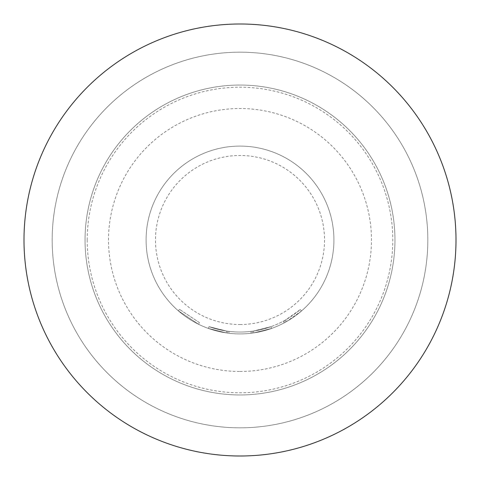 <?xml version="1.0" encoding="UTF-8"?>
<svg xmlns="http://www.w3.org/2000/svg" width="480" height="480" viewBox="0 0 480 480"><rect width="100%" height="100%" fill="white"/><g stroke="black" fill="none" stroke-linecap="round" stroke-linejoin="round"><path stroke-width="0.36" stroke-dasharray="2.4 1.8" d="M199.44 322.614L179.538 309.384L199.44 322.614L198.612 324.3L178.302 310.8L198.612 324.3L199.44 322.614M240 85.044A154.956 154.956 0 0 1 394.956 240A154.956 154.956 0 0 1 240 394.956A154.956 154.956 0 0 1 85.044 240A154.956 154.956 0 0 1 240 85.044A154.956 154.956 0 0 0 85.044 240A154.956 154.956 0 0 0 240 394.956A154.956 154.956 0 0 0 394.956 240A154.956 154.956 0 0 0 240 85.044A154.956 154.956 0 0 0 85.044 240A154.956 154.956 0 0 0 240 394.956A154.956 154.956 0 0 0 394.956 240A154.956 154.956 0 0 0 240 85.044A154.956 154.956 0 0 0 85.044 240A154.956 154.956 0 0 0 240 394.956A154.956 154.956 0 0 0 394.956 240A154.956 154.956 0 0 0 240 85.044A154.956 154.956 0 0 0 85.044 240A154.956 154.956 0 0 0 240 394.956M240 371.478A131.478 131.478 0 0 0 371.478 240A131.478 131.478 0 0 0 240 108.522A131.478 131.478 0 0 0 108.522 240A131.478 131.478 0 0 0 240 371.478M250.926 331.386A92.034 92.034 0 0 1 240 332.034A92.034 92.034 0 0 0 253.482 331.044A92.034 92.034 0 0 1 240 332.034A92.034 92.034 0 0 0 270.954 326.676A92.034 92.034 0 0 1 240 332.034A92.034 92.034 0 0 0 270.954 326.676A92.034 92.034 0 0 1 240 332.034A92.034 92.034 0 0 0 270.954 326.676A92.034 92.034 0 0 1 240 332.034A92.034 92.034 0 0 0 250.926 331.386A92.034 92.034 0 0 1 209.046 326.676A92.034 92.034 0 0 0 240 332.034A92.034 92.034 0 0 1 229.074 331.386A92.034 92.034 0 0 0 240 332.034A92.034 92.034 0 0 1 226.518 331.044A92.034 92.034 0 0 0 240 332.034A92.034 92.034 0 0 1 209.046 326.676A92.034 92.034 0 0 0 240 332.034A92.034 92.034 0 0 1 209.046 326.676A92.034 92.034 0 0 0 240 332.034A92.034 92.034 0 0 1 229.074 331.386A92.034 92.034 0 0 0 240 332.034A92.034 92.034 0 0 1 226.518 331.044A92.034 92.034 0 0 0 240 332.034A92.034 92.034 0 0 1 229.074 331.386L227.796 331.224L229.074 331.386A92.034 92.034 0 0 0 240 332.034A92.034 92.034 0 0 1 226.518 331.044L209.046 326.676L226.518 331.044A92.034 92.034 0 0 0 270.954 326.676L271.584 328.44L253.758 332.898L271.584 328.44A93.912 93.912 0 0 1 240 333.912A93.912 93.912 0 0 0 333.912 240A93.912 93.912 0 0 0 240 146.088A93.912 93.912 0 0 0 146.088 240A93.912 93.912 0 0 0 240 333.912A93.912 93.912 0 0 0 333.912 240A93.912 93.912 0 0 0 240 146.088A93.912 93.912 0 0 0 146.088 240A93.912 93.912 0 0 0 271.584 328.44A93.912 93.912 0 0 1 240 333.912A93.912 93.912 0 0 0 271.584 328.44A93.912 93.912 0 0 1 252.456 333.084L251.148 333.246A93.912 93.912 0 0 1 240 333.912A93.912 93.912 0 0 0 253.758 332.898L271.584 328.44A93.912 93.912 0 0 1 240 333.912A93.912 93.912 0 0 0 253.758 332.898A93.912 93.912 0 0 1 240 333.912A93.912 93.912 0 0 0 286.5 321.594L301.5 310.974A93.912 93.912 0 0 1 285.354 322.236L284.196 322.86A93.912 93.912 0 0 1 240 333.912A93.912 93.912 0 0 0 271.584 328.44A93.912 93.912 0 0 1 240 333.912A93.912 93.912 0 0 0 271.584 328.44A93.912 93.912 0 0 1 240 333.912A93.912 93.912 0 0 0 271.584 328.44L270.954 326.676L271.584 328.44L270.954 326.676L271.584 328.44L270.954 326.676L271.584 328.44L270.954 326.676L253.482 331.044L270.954 326.676L271.584 328.44L270.954 326.676A92.034 92.034 0 0 1 240 332.034A92.034 92.034 0 0 0 253.482 331.044L253.758 332.898L253.482 331.044L270.954 326.676A92.034 92.034 0 0 1 252.204 331.224L250.926 331.386L251.148 333.246A93.912 93.912 0 0 1 240 333.912A93.912 93.912 0 0 0 251.148 333.246L250.926 331.386L252.204 331.224L252.456 333.084L252.204 331.224L250.926 331.386L251.148 333.246M240 456A216 216 0 0 0 456 240A216 216 0 0 0 240 24A216 216 0 0 0 24 240A216 216 0 0 0 240 456M87.21 240A152.79 152.79 0 0 0 240 392.79A152.79 152.79 0 0 0 392.79 240A152.79 152.79 0 0 0 240 87.21A152.79 152.79 0 0 0 87.21 240M427.824 240A187.824 187.824 0 0 1 240 427.824A187.824 187.824 0 0 1 52.176 240A187.824 187.824 0 0 0 240 427.824A187.824 187.824 0 0 0 427.824 240A187.824 187.824 0 0 0 240 52.176A187.824 187.824 0 0 0 52.176 240A187.824 187.824 0 0 1 240 52.176A187.824 187.824 0 0 1 427.824 240M240 324.522A84.522 84.522 0 0 0 324.522 240A84.522 84.522 0 0 0 240 155.478A84.522 84.522 0 0 0 155.478 240A84.522 84.522 0 0 0 240 324.522M228.852 333.246A93.912 93.912 0 0 0 240 333.912A93.912 93.912 0 0 1 228.852 333.246L227.544 333.084L228.852 333.246A93.912 93.912 0 0 0 240 333.912A93.912 93.912 0 0 1 228.852 333.246L227.544 333.084L228.852 333.246A93.912 93.912 0 0 0 240 333.912A93.912 93.912 0 0 1 208.416 328.44A93.912 93.912 0 0 0 240 333.912A93.912 93.912 0 0 1 226.242 332.898L208.416 328.44L226.242 332.898A93.912 93.912 0 0 0 240 333.912A93.912 93.912 0 0 1 226.242 332.898L208.416 328.44L226.242 332.898A93.912 93.912 0 0 0 240 333.912A93.912 93.912 0 0 1 208.416 328.44A93.912 93.912 0 0 0 240 333.912A93.912 93.912 0 0 1 208.416 328.44A93.912 93.912 0 0 0 240 333.912A93.912 93.912 0 0 1 226.242 332.898L208.416 328.44L226.242 332.898A93.912 93.912 0 0 0 240 333.912A93.912 93.912 0 0 1 228.852 333.246L227.544 333.084L228.852 333.246L229.074 331.386L228.852 333.246M209.046 326.676L208.416 328.44L209.046 326.676M227.796 331.224L227.544 333.084L227.796 331.224M226.518 331.044L226.242 332.898L226.518 331.044M285.57 319.962A92.034 92.034 0 0 1 240 332.034A92.034 92.034 0 0 0 283.314 321.204L284.448 320.592A92.034 92.034 0 0 0 300.27 309.558L301.5 310.974L300.27 309.558L285.57 319.962L286.5 321.594M253.482 331.044L253.758 332.898M252.204 331.224L252.456 333.084L252.204 331.224M283.314 321.204L284.196 322.86M284.448 320.592L285.354 322.236L284.448 320.592M240 332.034A92.034 92.034 0 0 0 270.954 326.676A92.034 92.034 0 0 1 240 332.034M178.302 310.8L179.538 309.384L178.302 310.8"/><path stroke-width="0.72" d="M240 456A216 216 0 0 1 24 240A216 216 0 0 1 240 24A216 216 0 0 1 456 240A216 216 0 0 1 240 456A216 216 0 0 1 24 240A216 216 0 0 1 240 24A216 216 0 0 1 456 240A216 216 0 0 1 240 456"/></g></svg>
